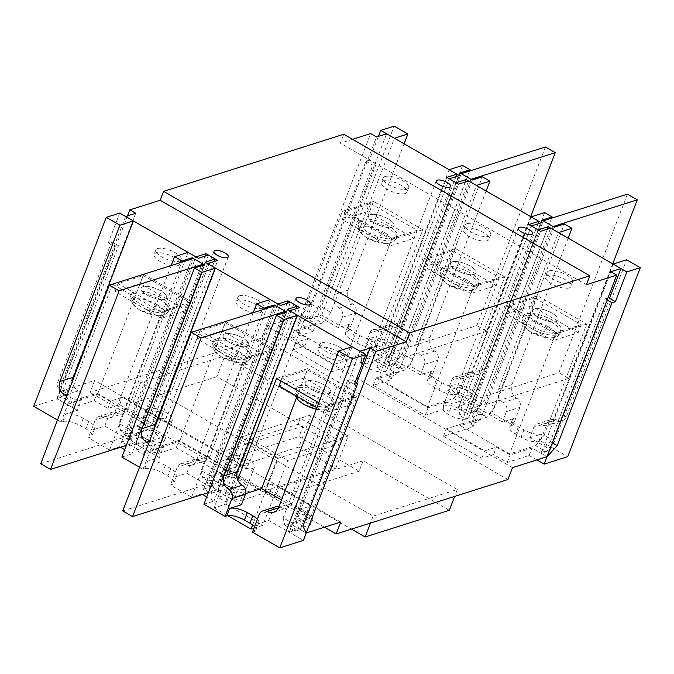 <?xml version="1.0" encoding="UTF-8"?>
<svg xmlns="http://www.w3.org/2000/svg" width="674" height="674" viewBox="0 0 674 674"><rect width="100%" height="100%" fill="white"/><g stroke="black" fill="none" stroke-linecap="round" stroke-linejoin="round"><path stroke-width="0.51" stroke-dasharray="3.37 2.53" d="M469.888 395.149A7.667 2.713 21 0 0 470.89 394.357A7.667 2.713 21 0 0 466.164 389.698A7.667 2.713 21 0 0 457.579 388.072A7.667 2.713 21 0 0 456.568 388.864A7.667 2.713 21 0 0 461.302 393.515A7.667 2.713 21 0 0 469.888 395.149M387.853 347.969A7.667 2.713 21 0 0 388.864 347.186A7.667 2.713 21 0 0 384.138 342.527A7.667 2.713 21 0 0 375.553 340.901A7.667 2.713 21 0 0 374.542 341.684A7.667 2.713 21 0 0 379.268 346.343A7.667 2.713 21 0 0 387.853 347.969M247.602 465.566A7.667 2.713 21 0 0 248.613 464.774A7.667 2.713 21 0 0 243.887 460.123A7.667 2.713 21 0 0 235.302 458.489A7.667 2.713 21 0 0 234.291 459.28A7.667 2.713 21 0 0 239.017 463.931A7.667 2.713 21 0 0 247.602 465.566M165.577 418.394A7.667 2.713 21 0 0 166.579 417.602A7.667 2.713 21 0 0 161.853 412.943A7.667 2.713 21 0 0 153.268 411.317A7.667 2.713 21 0 0 152.265 412.1A7.667 2.713 21 0 0 156.991 416.759A7.667 2.713 21 0 0 165.577 418.394M466.947 418.891A13.977 4.937 21 0 0 468.775 417.45A13.977 4.937 21 0 0 460.165 408.975A13.977 4.937 21 0 0 444.52 406.001A13.977 4.937 21 0 0 442.683 407.441A13.977 4.937 21 0 0 451.302 415.917A13.977 4.937 21 0 0 466.947 418.891M452.524 385.166A13.977 4.937 -159 0 1 468.16 388.131A13.977 4.937 -159 0 1 476.779 396.615A13.977 4.937 -159 0 1 474.943 398.056A13.977 4.937 -159 0 1 459.297 395.082A13.977 4.937 -159 0 1 450.687 386.598A13.977 4.937 -159 0 1 452.524 385.166M384.913 371.719A13.977 4.937 21 0 0 386.75 370.279A13.977 4.937 21 0 0 378.139 361.795A13.977 4.937 21 0 0 362.494 358.821A13.977 4.937 21 0 0 360.657 360.261A13.977 4.937 21 0 0 369.268 368.745A13.977 4.937 21 0 0 384.913 371.719M370.489 337.986A13.977 4.937 -159 0 1 386.135 340.96A13.977 4.937 -159 0 1 394.745 349.444A13.977 4.937 -159 0 1 392.917 350.884A13.977 4.937 -159 0 1 377.272 347.91A13.977 4.937 -159 0 1 368.653 339.426A13.977 4.937 -159 0 1 370.489 337.986M244.662 489.307A13.977 4.937 21 0 0 246.499 487.875A13.977 4.937 21 0 0 237.888 479.391A13.977 4.937 21 0 0 222.243 476.417A13.977 4.937 21 0 0 220.406 477.858A13.977 4.937 21 0 0 229.017 486.342A13.977 4.937 21 0 0 244.662 489.307M230.238 455.582A13.977 4.937 -159 0 1 245.884 458.556A13.977 4.937 -159 0 1 254.494 467.031A13.977 4.937 -159 0 1 252.657 468.472A13.977 4.937 -159 0 1 237.021 465.498A13.977 4.937 -159 0 1 228.402 457.023A13.977 4.937 -159 0 1 230.238 455.582M162.636 442.136A13.977 4.937 21 0 0 164.473 440.695A13.977 4.937 21 0 0 155.854 432.211A13.977 4.937 21 0 0 140.209 429.245A13.977 4.937 21 0 0 138.372 430.678A13.977 4.937 21 0 0 146.991 439.162A13.977 4.937 21 0 0 162.636 442.136M148.213 408.402A13.977 4.937 -159 0 1 163.858 411.376A13.977 4.937 -159 0 1 172.468 419.86A13.977 4.937 -159 0 1 170.632 421.301A13.977 4.937 -159 0 1 154.986 418.327A13.977 4.937 -159 0 1 146.376 409.843A13.977 4.937 -159 0 1 148.213 408.402M474.226 274.385A13.632 4.819 21 0 0 476.021 272.987A13.632 4.819 21 0 0 467.621 264.705A13.632 4.819 21 0 0 452.355 261.807A13.632 4.819 21 0 0 450.561 263.214A13.632 4.819 21 0 0 458.969 271.487A13.632 4.819 21 0 0 474.226 274.385A13.632 4.819 -159 0 1 458.969 271.487A13.632 4.819 -159 0 1 450.561 263.214A13.632 4.819 -159 0 1 452.355 261.807A13.632 4.819 -159 0 1 467.621 264.705A13.632 4.819 -159 0 1 476.021 272.987A13.632 4.819 -159 0 1 474.226 274.385M466.981 223.709A13.632 4.819 -159 0 1 482.247 226.607A13.632 4.819 -159 0 1 490.647 234.881A13.632 4.819 -159 0 1 488.852 236.288A13.632 4.819 -159 0 1 473.595 233.389A13.632 4.819 -159 0 1 465.186 225.108A13.632 4.819 -159 0 1 466.981 223.709M556.261 321.565A13.632 4.819 21 0 0 558.047 320.158A13.632 4.819 21 0 0 549.647 311.885A13.632 4.819 21 0 0 534.381 308.978A13.632 4.819 21 0 0 532.595 310.385A13.632 4.819 21 0 0 540.995 318.659A13.632 4.819 21 0 0 556.261 321.565A13.632 4.819 -159 0 1 540.995 318.659A13.632 4.819 -159 0 1 532.595 310.385A13.632 4.819 -159 0 1 534.381 308.978A13.632 4.819 -159 0 1 549.647 311.885A13.632 4.819 -159 0 1 558.047 320.158A13.632 4.819 -159 0 1 556.261 321.565M549.007 270.881A13.632 4.819 -159 0 1 564.273 273.779A13.632 4.819 -159 0 1 572.673 282.061A13.632 4.819 -159 0 1 570.886 283.459A13.632 4.819 -159 0 1 555.62 280.561A13.632 4.819 -159 0 1 547.221 272.288A13.632 4.819 -159 0 1 549.007 270.881M392.201 227.214A13.632 4.819 21 0 0 393.995 225.815A13.632 4.819 21 0 0 385.587 217.534A13.632 4.819 21 0 0 370.329 214.635A13.632 4.819 21 0 0 368.535 216.042A13.632 4.819 21 0 0 376.935 224.316A13.632 4.819 21 0 0 392.201 227.214A13.632 4.819 -159 0 1 376.935 224.316A13.632 4.819 -159 0 1 368.535 216.042A13.632 4.819 -159 0 1 370.329 214.635A13.632 4.819 -159 0 1 385.587 217.534A13.632 4.819 -159 0 1 393.995 225.815A13.632 4.819 -159 0 1 392.201 227.214M384.955 176.537A13.632 4.819 -159 0 1 400.213 179.436A13.632 4.819 -159 0 1 408.621 187.709A13.632 4.819 -159 0 1 406.826 189.116A13.632 4.819 -159 0 1 391.56 186.218A13.632 4.819 -159 0 1 383.161 177.936A13.632 4.819 -159 0 1 384.955 176.537M164.869 299.231A13.632 4.819 21 0 0 166.655 297.832A13.632 4.819 21 0 0 158.255 289.55A13.632 4.819 21 0 0 142.989 286.652A13.632 4.819 21 0 0 141.203 288.059A13.632 4.819 21 0 0 149.603 296.333A13.632 4.819 21 0 0 164.869 299.231A13.632 4.819 -159 0 1 149.603 296.333A13.632 4.819 -159 0 1 141.203 288.059A13.632 4.819 -159 0 1 142.989 286.652A13.632 4.819 -159 0 1 158.255 289.55A13.632 4.819 -159 0 1 166.655 297.832A13.632 4.819 -159 0 1 164.869 299.231M157.615 248.554A13.632 4.819 -159 0 1 172.881 251.453A13.632 4.819 -159 0 1 181.281 259.726A13.632 4.819 -159 0 1 179.495 261.133A13.632 4.819 -159 0 1 164.229 258.235A13.632 4.819 -159 0 1 155.829 249.953A13.632 4.819 -159 0 1 157.615 248.554M328.929 393.582A13.632 4.819 21 0 0 330.715 392.175A13.632 4.819 21 0 0 322.315 383.902A13.632 4.819 21 0 0 307.049 381.004A13.632 4.819 21 0 0 305.263 382.402A13.632 4.819 21 0 0 313.663 390.684A13.632 4.819 21 0 0 328.929 393.582A13.632 4.819 -159 0 1 313.663 390.684A13.632 4.819 -159 0 1 305.263 382.402A13.632 4.819 -159 0 1 307.049 381.004A13.632 4.819 -159 0 1 322.315 383.902A13.632 4.819 -159 0 1 330.715 392.175A13.632 4.819 -159 0 1 328.929 393.582M321.675 342.898A13.632 4.819 -159 0 1 336.941 345.796A13.632 4.819 -159 0 1 345.341 354.077A13.632 4.819 -159 0 1 343.555 355.476A13.632 4.819 -159 0 1 328.289 352.578A13.632 4.819 -159 0 1 319.889 344.304A13.632 4.819 -159 0 1 321.675 342.898M246.895 346.411A13.632 4.819 21 0 0 248.689 345.004A13.632 4.819 21 0 0 240.281 336.73A13.632 4.819 21 0 0 225.023 333.824A13.632 4.819 21 0 0 223.229 335.231A13.632 4.819 21 0 0 231.637 343.504A13.632 4.819 21 0 0 246.895 346.411A13.632 4.819 -159 0 1 231.637 343.504A13.632 4.819 -159 0 1 223.229 335.231A13.632 4.819 -159 0 1 225.023 333.824A13.632 4.819 -159 0 1 240.281 336.73A13.632 4.819 -159 0 1 248.689 345.004A13.632 4.819 -159 0 1 246.895 346.411M239.649 295.726A13.632 4.819 -159 0 1 254.907 298.624A13.632 4.819 -159 0 1 263.315 306.897A13.632 4.819 -159 0 1 261.52 308.304A13.632 4.819 -159 0 1 246.263 305.406A13.632 4.819 -159 0 1 237.855 297.133A13.632 4.819 -159 0 1 239.649 295.726M586.414 284.714L340.328 143.191L343.757 134.261M352.553 139.316L340.328 143.191M127.538 215.84L60.129 391.451L94.655 380.515L90.08 392.42L261.841 338.011L266.415 326.098L300.933 315.162L370.633 133.587M610.846 271.732L541.146 453.307L547.027 456.686L531.988 448.033L510.092 454.975L496.426 447.106L484.631 450.847L446.356 428.833L475.827 419.498L474.252 416.338L482.668 413.668L475.145 409.345L478.515 408.276L547.254 229.202M536.841 459.912L529.132 455.481L507.236 462.415L493.562 454.554L481.775 458.286L443.5 436.272L472.963 426.937L471.387 423.778L479.812 421.107L472.289 416.785L465.557 418.916L458.716 414.99L465.456 412.85L457.932 408.528L449.516 411.199L442.885 409.64L425.21 415.243L373.253 385.359L390.937 379.765L389.361 376.606L397.778 373.935L390.263 369.613L383.523 371.745L376.69 367.81L383.43 365.679L375.907 361.357L367.49 364.027L360.86 362.469L331.389 371.804L293.114 349.789L304.901 346.048L291.227 338.188L313.115 331.254L298.077 322.61L300.933 315.162L306.813 318.549L311.868 316.949L322.391 322.998L296.29 331.271L345.509 359.571L371.61 351.306L382.141 357.355L377.086 358.956L388.847 365.721L393.894 364.12L404.425 370.169L378.325 378.443L427.543 406.742L453.644 398.477L464.167 404.526L459.112 406.127L470.873 412.892L475.928 411.292L486.451 417.349L460.35 425.614L509.569 453.922L535.67 445.649L546.201 451.706L541.146 453.307M512.501 467.621L266.415 326.098M507.935 479.526L261.841 338.011M324.447 527.194L90.08 392.42M373.118 516.141L457.317 489.467L224.897 355.805L140.697 382.478L373.118 516.141L370.456 523.083M340.741 522.038L94.655 380.515M245.648 493.629L235.546 496.831L225.015 490.782L230.07 489.181L218.309 482.416L213.262 484.016L202.731 477.967L228.831 469.694L179.613 441.394L153.512 449.659L142.989 443.602L148.044 442.001L136.283 435.244L131.228 436.845L120.705 430.787L146.806 422.522L97.587 394.214L71.486 402.488L60.955 396.43L66.01 394.829L60.129 391.451L75.168 400.095L97.064 393.161L110.73 401.03L122.525 397.289L160.8 419.304L131.329 428.639L132.904 431.798L124.488 434.469L132.011 438.791L128.641 439.861L198.341 258.285M33.7 406.363L57.273 398.89L72.312 407.543L94.208 400.609L107.874 408.469L119.66 404.737L157.943 426.752L128.473 436.086L130.048 439.246L121.632 441.908L129.147 446.23L135.887 444.099L142.72 448.033L135.988 450.165L143.503 454.487L151.928 451.824L158.55 453.383L176.234 447.78L228.183 477.655L210.507 483.258L212.083 486.417L203.658 489.08L211.181 493.41L217.913 491.27L224.754 495.205L218.014 497.336L225.537 501.667L233.954 498.996L240.584 500.555L270.055 491.22L308.33 513.234L296.543 516.966L310.217 524.827L288.329 531.761L291.185 524.321L306.223 532.974L300.343 529.587L295.288 531.188L284.765 525.139L310.866 516.865L281.488 499.973M300.343 529.587L356.723 382.697M135.71 213.254L66.01 394.829M306.813 318.549L376.513 136.965M446.786 177.38L377.086 358.956M388.847 365.721L458.547 184.145M393.894 364.12L402.378 353.589L468.649 180.944M537.962 223.852L472.651 394.004L462.12 387.946L504.742 276.913L455.523 248.613L412.901 359.638L402.378 353.589M472.651 394.004L464.167 404.526M459.112 406.127L528.82 224.552M470.873 412.892L540.573 231.317M475.928 411.292L484.404 400.76L550.675 228.115M298.077 322.61L321.658 315.137L348.997 330.858L347.312 331.397A13.632 4.819 21 0 0 345.526 332.796A13.632 4.819 21 0 0 351.516 339.822L356.984 342.965A13.632 4.819 21 0 0 374.66 347.118L376.336 346.588L397.534 358.77L387.424 361.972L399.733 369.049L409.834 365.847L431.023 378.038L429.346 378.569A13.632 4.819 21 0 0 427.552 379.976A13.632 4.819 21 0 0 433.542 386.994L439.01 390.136A13.632 4.819 21 0 0 456.686 394.29L458.371 393.759L479.559 405.95L469.458 409.143L481.758 416.22L491.868 413.019L513.057 425.21L511.372 425.741A13.632 4.819 21 0 0 509.578 427.148A13.632 4.819 21 0 0 515.576 434.166L521.044 437.308A13.632 4.819 21 0 0 538.711 441.47L540.396 440.931L547.254 423.07L533.783 427.341L529.781 437.763L550.296 449.55L608.563 297.739L609.523 298.296L554.677 441.175L544.145 435.118L586.768 324.093L537.549 295.785L494.935 406.818L484.404 400.76M554.677 441.175L546.201 451.706M311.868 316.949L320.344 306.417L386.615 133.764M455.936 176.681L390.617 346.824L380.094 340.774L422.708 229.741L373.497 201.442L330.875 312.466L320.344 306.417M390.617 346.824L382.141 357.355M112.499 284.133L161.701 312.433L119.079 423.457L129.61 429.515L195.881 256.87M125.608 216.455L59.337 389.1L69.86 395.158L112.474 284.142L143.638 274.259L97.587 394.214M59.337 389.1L60.955 396.43M295.288 531.188L293.662 523.858L359.941 351.213M289.668 310.798L223.397 483.452L233.92 489.501L237.652 479.787M318.802 402.774L325.761 406.776L283.139 517.809L293.662 523.858M230.07 489.181L299.77 307.605M223.397 483.452L225.015 490.782M218.309 482.416L287.057 303.342M213.262 484.016L211.636 476.686L277.907 304.041M207.634 263.627L141.363 436.272L151.894 442.329L194.508 331.313L225.664 321.431L179.613 441.394M194.525 331.305L243.727 359.604L201.113 470.637L211.636 476.686M148.044 442.001L217.744 260.425M141.363 436.272L142.989 443.602M136.283 435.244L205.022 256.162M131.228 436.845L129.61 429.515M371.61 351.306L380.094 340.774M422.708 229.741L391.56 239.615L345.509 359.571M391.56 239.615L342.341 211.307L296.29 331.271M342.341 211.307L373.497 201.442M330.875 312.466L322.391 322.998M535.67 445.649L544.145 435.118M586.768 324.093L555.62 333.959L509.569 453.922M555.62 333.959L506.401 305.651L460.35 425.614M506.401 305.651L537.549 295.785M494.935 406.818L486.451 417.349M453.644 398.477L462.12 387.946M504.742 276.913L473.586 286.787L427.543 406.742M473.586 286.787L424.367 258.479L378.325 378.443M424.367 258.479L455.523 248.613M412.901 359.638L404.425 370.169M457.317 489.467L454.647 496.409M449.314 510.302L363.185 460.772L359.183 471.193L299.029 436.592L303.03 426.179L216.902 376.648L224.897 355.805M140.697 382.478L132.702 403.322L218.831 452.852L214.838 463.265L274.992 497.867L278.985 487.445L351.432 529.107M216.902 376.648L132.702 403.322M153.512 449.659L151.894 442.329M225.664 321.431L274.882 349.739L228.831 469.694M274.882 349.739L243.727 359.604M201.113 470.637L202.731 477.967M235.546 496.831L233.92 489.501M276.542 378.476L307.698 368.602L296.408 398.005M307.698 368.602L356.908 396.91L310.866 516.865M356.908 396.91L325.761 406.776M283.139 517.809L284.765 525.139M71.486 402.488L69.86 395.158M143.638 274.259L192.857 302.559L146.806 422.522M192.857 302.559L161.701 312.433M119.079 423.457L120.705 430.787M303.03 426.179L218.831 452.852M214.838 463.265L299.029 436.592M359.183 471.193L274.992 497.867M298.86 447.014L228.141 469.416L265.05 490.647L335.778 468.245L298.86 447.014L311.203 414.864L348.121 436.095L335.778 468.245M363.185 460.772L278.985 487.445M265.05 490.647L277.393 458.497L240.475 437.274L228.141 469.416M240.475 437.274L311.203 414.864M348.121 436.095L277.393 458.497M177.776 265.598A13.632 4.819 -159 0 1 162.518 262.7A13.632 4.819 -159 0 1 154.11 254.418A13.632 4.819 -159 0 1 155.905 253.02A13.632 4.819 -159 0 1 171.171 255.918A13.632 4.819 -159 0 1 179.57 264.191A13.632 4.819 -159 0 1 177.776 265.598M167.253 310.419A20.447 7.229 -159 0 1 144.354 306.063A20.447 7.229 -159 0 1 131.75 293.653A20.447 7.229 -159 0 1 134.438 291.547A20.447 7.229 -159 0 1 157.337 295.894A20.447 7.229 -159 0 1 169.941 308.313A20.447 7.229 -159 0 1 167.253 310.419M164.54 310.31L189.798 302.306L143.318 275.573L118.06 283.577L164.54 310.31L161.457 318.347L186.715 310.343L140.234 283.611L143.318 275.573M189.798 302.306L186.715 310.343M118.06 283.577L114.976 291.615L161.457 318.347M140.234 283.611L114.976 291.615M405.108 193.581A13.632 4.819 -159 0 1 389.85 190.675A13.632 4.819 -159 0 1 381.45 182.401A13.632 4.819 -159 0 1 383.236 181.003A13.632 4.819 -159 0 1 398.502 183.901A13.632 4.819 -159 0 1 406.902 192.174A13.632 4.819 -159 0 1 405.108 193.581M394.585 238.394A20.447 7.229 -159 0 1 371.694 234.047A20.447 7.229 -159 0 1 359.082 221.636A20.447 7.229 -159 0 1 361.769 219.53A20.447 7.229 -159 0 1 384.669 223.878A20.447 7.229 -159 0 1 397.272 236.288A20.447 7.229 -159 0 1 394.585 238.394M391.872 238.293L417.13 230.289L370.649 203.556L345.391 211.56L391.872 238.293L388.788 246.33L414.047 238.326L367.566 211.594L370.649 203.556M417.13 230.289L414.047 238.326M345.391 211.56L342.308 219.598L388.788 246.33M367.566 211.594L342.308 219.598M259.81 312.77A13.632 4.819 -159 0 1 244.544 309.872A13.632 4.819 -159 0 1 236.144 301.598A13.632 4.819 -159 0 1 237.93 300.191A13.632 4.819 -159 0 1 253.197 303.089A13.632 4.819 -159 0 1 261.596 311.363A13.632 4.819 -159 0 1 259.81 312.77M249.279 357.591A20.447 7.229 -159 0 1 226.388 353.235A20.447 7.229 -159 0 1 213.784 340.825A20.447 7.229 -159 0 1 216.472 338.719A20.447 7.229 -159 0 1 239.363 343.066A20.447 7.229 -159 0 1 251.966 355.484A20.447 7.229 -159 0 1 249.279 357.591M246.574 357.481L271.833 349.486L225.352 322.753L200.085 330.749L246.574 357.481L243.491 365.519L268.749 357.515L222.26 330.791L225.352 322.753M271.833 349.486L268.749 357.515M200.085 330.749L197.002 338.786L243.491 365.519M222.26 330.791L197.002 338.786M487.142 240.753A13.632 4.819 -159 0 1 471.876 237.855A13.632 4.819 -159 0 1 463.476 229.573A13.632 4.819 -159 0 1 465.271 228.174A13.632 4.819 -159 0 1 480.528 231.072A13.632 4.819 -159 0 1 488.936 239.346A13.632 4.819 -159 0 1 487.142 240.753M476.611 285.574A20.447 7.229 -159 0 1 453.72 281.218A20.447 7.229 -159 0 1 441.116 268.808A20.447 7.229 -159 0 1 443.804 266.702A20.447 7.229 -159 0 1 466.694 271.049A20.447 7.229 -159 0 1 479.298 283.468A20.447 7.229 -159 0 1 476.611 285.574M473.906 285.464L499.164 277.461L452.684 250.728L427.417 258.732L473.906 285.464L470.823 293.502L496.081 285.498L449.592 258.765L452.684 250.728M499.164 277.461L496.081 285.498M427.417 258.732L424.334 266.769L470.823 293.502M449.592 258.765L424.334 266.769M341.836 359.941A13.632 4.819 -159 0 1 326.578 357.043A13.632 4.819 -159 0 1 318.17 348.77A13.632 4.819 -159 0 1 319.965 347.363A13.632 4.819 -159 0 1 335.222 350.261A13.632 4.819 -159 0 1 343.63 358.543A13.632 4.819 -159 0 1 341.836 359.941M331.313 404.762A20.447 7.229 -159 0 1 308.414 400.415A20.447 7.229 -159 0 1 295.81 387.997A20.447 7.229 -159 0 1 298.498 385.89A20.447 7.229 -159 0 1 321.388 390.246A20.447 7.229 -159 0 1 334.001 402.656A20.447 7.229 -159 0 1 331.313 404.762M328.6 404.661L353.858 396.657L307.378 369.925L282.12 377.929L328.6 404.661L325.517 412.69L350.775 404.695L304.294 377.962L307.378 369.925M353.858 396.657L350.775 404.695M316.898 407.736L325.517 412.69M282.12 377.929L280.94 381.004M304.294 377.962L279.036 385.966M569.168 287.924A13.632 4.819 -159 0 1 553.91 285.026A13.632 4.819 -159 0 1 545.502 276.753A13.632 4.819 -159 0 1 547.296 275.346A13.632 4.819 -159 0 1 562.563 278.244A13.632 4.819 -159 0 1 570.962 286.526A13.632 4.819 -159 0 1 569.168 287.924M558.645 332.745A20.447 7.229 -159 0 1 535.746 328.398A20.447 7.229 -159 0 1 523.142 315.98A20.447 7.229 -159 0 1 525.83 313.873A20.447 7.229 -159 0 1 548.72 318.221A20.447 7.229 -159 0 1 561.332 330.639A20.447 7.229 -159 0 1 558.645 332.745M555.932 332.636L581.19 324.641L534.709 297.908L509.451 305.903L555.932 332.636L552.849 340.673L578.107 332.678L531.626 305.945L534.709 297.908M581.19 324.641L578.107 332.678M509.451 305.903L506.368 313.941L552.849 340.673M531.626 305.945L506.368 313.941M120.494 447.266L119.677 446.795L109.576 449.996L88.387 437.814L90.072 437.274A13.632 4.819 21 0 0 91.858 435.876A13.632 4.819 21 0 0 85.868 428.849L80.4 425.707A13.632 4.819 21 0 0 62.724 421.553L61.039 422.084L57.492 420.045M288.329 531.761L303.367 540.413M252.447 532.157L254.132 531.626A13.632 4.819 21 0 0 255.918 530.219A13.632 4.819 21 0 0 254.545 526.689M203.91 504.245L214.012 501.043L206.741 496.864M202.52 494.438L201.711 493.966L191.61 497.168L170.412 484.985L172.097 484.446A13.632 4.819 21 0 0 173.892 483.047A13.632 4.819 21 0 0 167.902 476.029L162.426 472.878A13.632 4.819 21 0 0 144.758 468.725L143.073 469.256L139.526 467.217M121.884 457.073L131.986 453.872L124.715 449.693M61.039 422.084L67.897 404.223A6.816 5.83 -107.6 0 0 66.49 396.607M67.897 404.223L81.369 399.96L77.375 410.373L65.58 414.106A13.632 4.819 -159 0 1 83.256 418.268L88.724 421.41A13.632 4.819 -159 0 1 94.714 428.428A13.632 4.819 -159 0 1 92.928 429.835L90.072 437.274M171.204 265.539L114.631 412.926A10.228 8.745 72.4 0 1 109.508 417.956A10.228 8.745 72.4 0 1 102.996 417.139A6.816 5.83 -107.6 0 0 98.648 416.599A6.816 5.83 -107.6 0 0 95.245 419.953L88.387 437.814M109.576 449.996L181.651 262.228M191.761 259.027L119.677 446.795M204.542 264.857L131.986 453.872M143.073 469.256L149.931 451.395A6.816 5.83 -107.6 0 0 148.516 443.778M149.931 451.395L163.403 447.132L159.401 457.545L147.614 461.286A13.632 4.819 -159 0 1 165.29 465.439L170.758 468.582A13.632 4.819 -159 0 1 176.748 475.608A13.632 4.819 -159 0 1 174.954 477.007L172.097 484.446M253.239 312.711L196.656 460.098A10.228 8.745 72.4 0 1 191.542 465.136A10.228 8.745 72.4 0 1 185.021 464.319A6.816 5.83 -107.6 0 0 180.683 463.771A6.816 5.83 -107.6 0 0 177.27 467.124L170.412 484.985M191.61 497.168L263.686 309.4M273.787 306.198L201.711 493.966M286.576 312.028L214.012 501.043M257.401 519.241A13.632 4.819 -159 0 1 258.774 522.78A13.632 4.819 -159 0 1 256.988 524.178L254.132 531.626M310.217 524.827L313.073 517.388L291.185 524.321M296.543 516.966L299.399 509.527L313.073 517.388M308.33 513.234L311.186 505.795L299.399 509.527M270.055 491.22L272.911 483.78L311.186 505.795M240.584 500.555L243.44 493.115L272.911 483.78M233.954 498.996L236.81 491.557L243.44 493.115M225.537 501.667L228.393 494.219L236.81 491.557M218.014 497.336L220.87 489.897L228.393 494.219M287.208 309.383L217.508 490.967L220.87 489.897M224.754 495.205L296.349 308.684M290.477 302.255L217.913 491.27M211.181 493.41L214.037 485.962L210.667 487.032L280.367 305.457M203.658 489.08L206.514 481.64L214.037 485.962M212.083 486.417L214.939 478.978L206.514 481.64M210.507 483.258L213.363 475.819L214.939 478.978M228.183 477.655L231.047 470.216L213.363 475.819M176.234 447.78L179.09 440.341L231.047 470.216M158.55 453.383L161.406 445.935L179.09 440.341M151.928 451.824L154.784 444.377L161.406 445.935M143.503 454.487L146.359 447.047L154.784 444.377M135.988 450.165L138.844 442.725L146.359 447.047M205.174 262.211L135.474 443.787L138.844 442.725M142.72 448.033L214.324 261.512M208.443 255.084L135.887 444.099M129.147 446.23L132.011 438.791M121.632 441.908L124.488 434.469M130.048 439.246L132.904 431.798M128.473 436.086L131.329 428.639M157.943 426.752L160.8 419.304M119.66 404.737L122.525 397.289M107.874 408.469L110.73 401.03M94.208 400.609L97.064 393.161M72.312 407.543L75.168 400.095M57.273 398.89L60.129 391.451L56.827 384.652L63.659 388.586L66.97 395.385L56.86 398.578L115.136 246.768L118.506 245.707L63.659 388.586M119.728 213.077L108.303 242.842L111.673 241.772L56.827 384.652M72.75 380.305A10.228 8.745 -107.6 0 0 78.184 390.861L67.383 394.282M81.369 399.96A6.816 5.83 -107.6 0 0 78.184 390.861M77.375 410.373L56.86 398.578M128.641 439.861L104.714 426.103L92.928 429.835M104.714 426.103L108.716 415.681L95.245 419.953M102.996 417.139L116.467 412.876A6.816 5.83 -107.6 0 0 112.12 412.328A6.816 5.83 -107.6 0 0 108.716 415.681M116.467 412.876A10.228 8.745 -107.6 0 0 122.98 413.693A10.228 8.745 -107.6 0 0 128.102 408.663L188.088 252.388M154.776 427.484A10.228 8.745 -107.6 0 0 160.218 438.033L149.409 441.453M163.403 447.132A6.816 5.83 -107.6 0 0 160.218 438.033M210.667 487.032L186.74 473.274L174.954 477.007M159.401 457.545L135.474 443.787M186.74 473.274L190.742 462.853L177.27 467.124M185.021 464.319L198.493 460.047A6.816 5.83 -107.6 0 0 194.154 459.5A6.816 5.83 -107.6 0 0 190.742 462.853M198.493 460.047A10.228 8.745 -107.6 0 0 205.014 460.864A10.228 8.745 -107.6 0 0 210.128 455.835L270.114 299.559M241.427 504.725L217.508 490.967M302.912 526.175L296.08 522.24L299.382 529.039L289.281 532.241L268.774 520.446L256.988 524.178M268.774 520.446L272.776 510.033L259.305 514.296M278.429 507.884L280.527 507.219A6.816 5.83 -107.6 0 0 278.952 506.587M276.18 506.671A6.816 5.83 -107.6 0 0 272.776 510.033M280.527 507.219A10.228 8.745 -107.6 0 0 287.04 508.036A10.228 8.745 -107.6 0 0 292.154 503.006L352.148 346.731M355.333 381.897L350.927 379.361L347.557 380.431L354.389 384.365M296.08 522.24L350.927 379.361M347.557 380.431L289.281 532.241M111.673 241.772L118.506 245.707M108.303 242.842L115.136 246.768M126.358 445.404L134.758 442.742L202.832 265.396M134.758 442.742L124.909 437.081L193.472 258.487M40.71 463.754L124.909 437.081M208.392 492.576L216.784 489.922L284.866 312.567M216.784 489.922L206.943 484.261L275.498 305.659M122.744 510.934L206.943 484.261M540.396 440.931L567.744 456.66M547.254 423.07A6.816 5.83 72.4 0 1 550.666 419.717A6.816 5.83 72.4 0 1 555.005 420.264A10.228 8.745 -107.6 0 0 561.526 421.082A10.228 8.745 -107.6 0 0 566.64 416.052L626.626 259.776M529.781 437.763L541.576 434.022A13.632 4.819 -159 0 1 523.9 429.869L518.432 426.726A13.632 4.819 -159 0 1 512.434 419.708A13.632 4.819 -159 0 1 514.228 418.301L511.372 425.741M568.165 238.175L511.954 384.601A10.228 8.745 -107.6 0 0 516.731 398.25A6.816 5.83 72.4 0 1 519.915 407.349L513.057 425.21M491.868 413.019L564.424 224.004M554.323 227.205L481.758 416.22M542.014 220.128L469.458 409.143M551.635 218.174L479.559 405.95M458.371 393.759L465.229 375.898A6.816 5.83 72.4 0 1 468.632 372.545A6.816 5.83 72.4 0 1 472.979 373.093A10.228 8.745 -107.6 0 0 479.492 373.91A10.228 8.745 -107.6 0 0 484.614 368.88L544.6 212.605M465.229 375.898L451.757 380.17L447.755 390.583L459.542 386.851A13.632 4.819 -159 0 1 441.866 382.697L436.398 379.555A13.632 4.819 -159 0 1 430.408 372.528A13.632 4.819 -159 0 1 432.202 371.13L429.346 378.569M486.131 190.995L429.928 337.43A10.228 8.745 -107.6 0 0 434.696 351.078A6.816 5.83 72.4 0 1 437.881 360.177L431.023 378.038M409.834 365.847L482.39 176.832M472.289 180.034L399.733 369.049M459.988 172.957L387.424 361.972M469.609 171.002L397.534 358.77M376.336 346.588L383.194 328.727A6.816 5.83 72.4 0 1 386.606 325.373A6.816 5.83 72.4 0 1 390.954 325.921A10.228 8.745 -107.6 0 0 397.466 326.738A10.228 8.745 -107.6 0 0 402.58 321.709L462.566 165.433M383.194 328.727L369.723 332.998L365.729 343.411L377.516 339.679A13.632 4.819 -159 0 1 359.84 335.526L354.372 332.375A13.632 4.819 -159 0 1 348.382 325.357A13.632 4.819 -159 0 1 350.168 323.95L347.312 331.397M404.105 143.823L347.894 290.258A10.228 8.745 -107.6 0 0 352.671 303.907A6.816 5.83 72.4 0 1 355.855 313.006L348.997 330.858M321.658 315.137L394.214 126.122M313.115 331.254L315.971 323.815L300.933 315.162L311.102 304.1L365.948 161.221L369.31 160.151L378.451 136.359M291.227 338.188L294.083 330.749L315.971 323.815M304.901 346.048L307.757 338.609L294.083 330.749M293.114 349.789L295.97 342.341L307.757 338.609M331.389 371.804L334.245 364.356L295.97 342.341M360.86 362.469L363.716 355.021L334.245 364.356M367.49 364.027L370.346 356.58L363.716 355.021M375.907 361.357L378.763 353.917L370.346 356.58M383.43 365.679L386.286 358.239L378.763 353.917M459.348 175.594L389.648 357.169L386.286 358.239M376.69 367.81L449.246 178.795M456.087 182.73L383.523 371.745M390.263 369.613L393.119 362.165L396.489 361.104L465.229 182.022M397.778 373.935L400.634 366.496L393.119 362.165M389.361 376.606L392.217 369.158L400.634 366.496M390.937 379.765L393.793 372.318L392.217 369.158M373.253 385.359L376.109 377.92L393.793 372.318M425.21 415.243L428.066 407.795L376.109 377.92M442.885 409.64L445.75 402.193L428.066 407.795M449.516 411.199L452.372 403.751L445.75 402.193M457.932 408.528L460.797 401.089L452.372 403.751M465.456 412.85L468.312 405.411L460.797 401.089M541.382 222.765L471.682 404.341L468.312 405.411M458.716 414.99L531.281 225.967M538.113 229.901L465.557 418.916M472.289 416.785L475.145 409.345M479.812 421.107L482.668 413.668M471.387 423.778L474.252 416.338M472.963 426.937L475.827 419.498M443.5 436.272L446.356 428.833M481.775 458.286L484.631 450.847M493.562 454.554L496.426 447.106M507.236 462.415L510.092 454.975M529.132 455.481L531.988 448.033M613.155 264.048L553.169 420.323A10.228 8.745 72.4 0 1 548.055 425.353A10.228 8.745 72.4 0 1 541.534 424.536L555.005 420.264M533.783 427.341A6.816 5.83 72.4 0 1 537.195 423.988A6.816 5.83 72.4 0 1 541.534 424.536M478.515 408.276L502.442 422.034L514.228 418.301M550.296 449.55L540.186 452.751L550.355 441.689L552.343 442.835M502.442 422.034L506.444 411.62L519.915 407.349M516.731 398.25L503.259 402.521A6.816 5.83 72.4 0 1 506.444 411.62M503.259 402.521A10.228 8.745 72.4 0 1 498.482 388.873L558.468 232.597M531.129 216.868L471.143 373.143A10.228 8.745 72.4 0 1 466.02 378.181A10.228 8.745 72.4 0 1 459.508 377.356L472.979 373.093M451.757 380.17A6.816 5.83 72.4 0 1 455.161 376.817A6.816 5.83 72.4 0 1 459.508 377.356M396.489 361.104L420.416 374.862L432.202 371.13M447.755 390.583L471.682 404.341M420.416 374.862L424.409 364.44L437.881 360.177M434.696 351.078L421.225 355.341A6.816 5.83 72.4 0 1 424.409 364.44M421.225 355.341A10.228 8.745 72.4 0 1 416.456 341.701L476.442 185.426M449.095 169.696L389.109 325.972A10.228 8.745 72.4 0 1 383.995 331.001A10.228 8.745 72.4 0 1 377.482 330.184L390.954 325.921M369.723 332.998A6.816 5.83 72.4 0 1 373.135 329.637A6.816 5.83 72.4 0 1 377.482 330.184M365.729 343.411L389.648 357.169M311.102 304.1L317.934 308.035L307.774 319.097L317.875 315.895L338.382 327.69L350.168 323.95M338.382 327.69L342.384 317.269L355.855 313.006M352.671 303.907L339.199 308.17A6.816 5.83 72.4 0 1 342.384 317.269M339.199 308.17A10.228 8.745 72.4 0 1 334.422 294.521L394.408 138.246M365.948 161.221L372.781 165.155L376.151 164.085L369.31 160.151M317.934 308.035L372.781 165.155M376.151 164.085L317.875 315.895M607.19 299.955L605.201 298.809L550.355 441.689M608.563 297.739L605.201 298.809M627.443 194.163L558.881 372.764L474.69 399.438L543.244 220.836M612.725 263.795L568.73 378.426L558.881 372.764M474.69 399.438L484.53 405.099L553.093 226.498M568.73 378.426L484.53 405.099M545.409 146.991L476.855 325.593L392.656 352.266L461.218 173.665M530.699 216.624L486.695 331.254L476.855 325.593M392.656 352.266L402.504 357.928L471.059 179.326M486.695 331.254L402.504 357.928M278.236 458.236L241.317 437.005L300.259 418.335L337.168 439.558L278.236 458.236L252.615 524.97M300.259 418.335L297.975 424.283L250.821 439.221L225.916 504.118L214.13 507.851L241.317 437.005M214.13 507.851L227.736 515.677M253.988 528.146L262.826 525.341L287.739 460.452L334.885 445.514L337.168 439.558M334.885 445.514L297.975 424.283M225.916 504.118L262.826 525.341M250.821 439.221L287.739 460.452M139.838 309.964A17.423 6.159 21 0 0 157.303 315.659L157.303 315.659A17.423 6.159 21 0 0 162.417 315.272A17.423 6.159 21 0 0 157.05 304.513A39.202 14.853 -60.1 0 1 147.075 310.807A39.202 14.853 119.9 0 1 140.672 310.554L136.224 307.571A17.423 6.159 21 0 0 139.838 309.964A39.202 14.853 119.9 0 0 140.672 310.554L157.303 315.659L163.757 315.087C165.071 315.264 166.882 313.663 169.174 310.301A20.447 7.229 21 0 0 156.57 297.883A20.447 7.229 21 0 0 133.679 293.535A20.447 7.229 21 0 0 130.992 295.642A20.447 7.229 21 0 0 143.596 308.052A20.447 7.229 21 0 0 166.486 312.407A20.447 7.229 21 0 0 169.174 310.301L169.941 308.313M157.05 304.513A17.423 6.159 21 0 0 134.471 299.197A17.423 6.159 21 0 0 136.224 307.571L131.135 301.455C130.529 297.183 130.486 295.246 130.992 295.642L131.75 293.653M367.17 237.947A17.423 6.159 21 0 0 384.635 243.643L384.635 243.643A17.423 6.159 21 0 0 389.749 243.255A17.423 6.159 21 0 0 384.382 232.488A39.202 14.853 -60.1 0 1 374.407 238.781A39.202 14.853 119.9 0 1 368.004 238.537L363.556 235.555A17.423 6.159 21 0 0 367.17 237.947A39.202 14.853 119.9 0 0 368.004 238.537L384.635 243.643L391.089 243.07C392.403 243.238 394.214 241.646 396.506 238.284A20.447 7.229 21 0 0 383.902 225.866A20.447 7.229 21 0 0 361.011 221.519A20.447 7.229 21 0 0 358.324 223.625A20.447 7.229 21 0 0 370.927 236.035A20.447 7.229 21 0 0 393.818 240.391A20.447 7.229 21 0 0 396.506 238.284L397.272 236.288M384.382 232.488A17.423 6.159 21 0 0 361.803 227.18A17.423 6.159 21 0 0 363.556 235.555L358.467 229.438C357.86 225.167 357.818 223.22 358.324 223.625L359.082 221.636M221.864 357.136A17.423 6.159 21 0 0 239.329 362.831L239.329 362.831A17.423 6.159 21 0 0 244.451 362.444A17.423 6.159 21 0 0 239.076 351.685A39.202 14.853 -60.1 0 1 229.101 357.978A39.202 14.853 119.9 0 1 222.706 357.726L218.25 354.743A17.423 6.159 21 0 0 221.864 357.136A39.202 14.853 119.9 0 0 222.706 357.726L239.329 362.831L245.791 362.258C247.105 362.435 248.908 360.834 251.2 357.473A20.447 7.229 21 0 0 238.596 345.063A20.447 7.229 21 0 0 215.705 340.707A20.447 7.229 21 0 0 213.018 342.813A20.447 7.229 21 0 0 225.622 355.232A20.447 7.229 21 0 0 248.521 359.579A20.447 7.229 21 0 0 251.2 357.473L251.966 355.484M239.076 351.685A17.423 6.159 21 0 0 216.497 346.377A17.423 6.159 21 0 0 218.25 354.743L213.161 348.627C212.563 344.355 212.512 342.417 213.018 342.813L213.784 340.825M449.196 285.119A17.423 6.159 21 0 0 466.661 290.814L466.661 290.814A17.423 6.159 21 0 0 471.783 290.427A17.423 6.159 21 0 0 466.416 279.668A39.202 14.853 -60.1 0 1 456.433 285.961A39.202 14.853 119.9 0 1 450.038 285.709L445.581 282.726A17.423 6.159 21 0 0 449.196 285.119A39.202 14.853 119.9 0 0 450.038 285.709L466.661 290.814L473.123 290.241C474.437 290.418 476.24 288.817 478.54 285.456A20.447 7.229 21 0 0 465.928 273.037A20.447 7.229 21 0 0 443.037 268.69A20.447 7.229 21 0 0 440.349 270.796A20.447 7.229 21 0 0 452.953 283.215A20.447 7.229 21 0 0 475.852 287.562A20.447 7.229 21 0 0 478.54 285.456L479.298 283.468M466.416 279.668A17.423 6.159 21 0 0 443.829 274.352A17.423 6.159 21 0 0 445.581 282.726L440.493 276.61C439.895 272.338 439.844 270.4 440.349 270.796L441.116 268.808M316.333 409.202A17.423 6.159 21 0 0 321.363 410.011L321.363 410.011A17.423 6.159 21 0 0 326.477 409.623A17.423 6.159 21 0 0 321.11 398.856A39.202 14.853 -60.1 0 1 311.135 405.15A39.202 14.853 119.9 0 1 304.732 404.897M307.462 402.311A20.447 7.229 21 0 0 330.546 406.751A20.447 7.229 21 0 0 333.234 404.644A20.447 7.229 21 0 0 320.63 392.234A20.447 7.229 21 0 0 297.731 387.879A20.447 7.229 21 0 0 295.052 389.985A20.447 7.229 21 0 0 301.008 398.595M321.11 398.856A17.423 6.159 21 0 0 298.531 393.549A17.423 6.159 21 0 0 300.284 401.915M531.23 332.29A17.423 6.159 21 0 0 548.695 337.986L548.695 337.986A17.423 6.159 21 0 0 553.809 337.607A17.423 6.159 21 0 0 548.442 326.839A39.202 14.853 -60.1 0 1 538.467 333.133A39.202 14.853 119.9 0 1 532.064 332.88L527.616 329.898A17.423 6.159 21 0 0 531.23 332.29A39.202 14.853 119.9 0 0 532.064 332.88L548.695 337.986L555.149 337.413C556.463 337.59 558.266 335.989 560.566 332.627A20.447 7.229 21 0 0 547.962 320.217A20.447 7.229 21 0 0 525.063 315.862A20.447 7.229 21 0 0 522.384 317.968A20.447 7.229 21 0 0 534.988 330.386A20.447 7.229 21 0 0 557.878 334.734A20.447 7.229 21 0 0 560.566 332.627L561.332 330.639M548.442 326.839A17.423 6.159 21 0 0 525.863 321.532A17.423 6.159 21 0 0 527.616 329.898L522.527 323.781C521.92 319.51 521.878 317.572 522.384 317.968L523.142 315.98M83.256 418.268L80.4 425.707M62.724 421.553L65.58 414.106M88.724 421.41L85.868 428.849M165.29 465.439L162.426 472.878M144.758 468.725L147.614 461.286M170.758 468.582L167.902 476.029M128.102 408.663L114.631 412.926M210.128 455.835L196.656 460.098M292.154 503.006L278.682 507.278M523.9 429.869L521.044 437.308M538.711 441.47L541.576 434.022M518.432 426.726L515.576 434.166M441.866 382.697L439.01 390.136M456.686 394.29L459.542 386.851M436.398 379.555L433.542 386.994M359.84 335.526L356.984 342.965M374.66 347.118L377.516 339.679M354.372 332.375L351.516 339.822M553.169 420.323L566.64 416.052M498.482 388.873L511.954 384.601M471.143 373.143L484.614 368.88M416.456 341.701L429.928 337.43M389.109 325.972L402.58 321.709M334.422 294.521L347.894 290.258M532.595 233.617L470.89 394.357M450.561 186.445L388.864 347.186M310.31 304.033L248.613 464.774M228.284 256.861L166.579 417.602M476.779 396.615L468.775 417.45M394.745 349.444L386.75 370.279M254.494 467.031L246.499 487.875M172.468 419.86L164.473 440.695M490.647 234.881L488.936 239.346M572.673 282.061L570.962 286.526M408.621 187.709L406.902 192.174M181.281 259.726L179.57 264.191M345.341 354.077L343.63 358.543M263.315 306.897L261.596 311.363M518.272 228.124L456.568 388.864M436.246 180.944L374.542 341.684M295.996 298.54L234.291 459.28M213.961 251.368L152.265 412.1M450.687 386.598L442.683 407.441M368.653 339.426L360.657 360.261M228.402 457.023L220.406 477.858M146.376 409.843L138.372 430.678M465.186 225.108L463.476 229.573M547.221 272.288L545.502 276.753M383.161 177.936L381.45 182.401M155.829 249.953L154.11 254.418M319.889 344.304L318.17 348.77M237.855 297.133L236.144 301.598M316.3 409.295L321.363 410.011L327.817 409.438C329.131 409.607 330.934 408.014 333.234 404.644L334.001 402.656M295.81 387.997L294.833 390.625L294.942 395.116M94.714 428.428L91.858 435.876M176.748 475.608L173.892 483.047M258.774 522.78L255.918 530.219M98.648 416.599L112.12 412.328M109.508 417.956L122.98 413.693M180.683 463.771L194.154 459.5M191.542 465.136L205.014 460.864M273.568 512.307L287.04 508.036M512.434 419.708L509.578 427.148M430.408 372.528L427.552 379.976M348.382 325.357L345.526 332.796M561.526 421.082L548.055 425.353M550.666 419.717L537.195 423.988M479.492 373.91L466.02 378.181M468.632 372.545L455.161 376.817M397.466 326.738L383.995 331.001M386.606 325.373L373.135 329.637"/><path stroke-width="1.01" d="M519.283 227.332A7.667 2.713 -159 0 1 527.868 228.958A7.667 2.713 -159 0 1 532.595 233.617A7.667 2.713 -159 0 1 531.584 234.409A7.667 2.713 -159 0 1 522.999 232.774A7.667 2.713 -159 0 1 518.272 228.124A7.667 2.713 -159 0 1 519.283 227.332M437.249 180.16A7.667 2.713 -159 0 1 445.834 181.786A7.667 2.713 -159 0 1 450.561 186.445A7.667 2.713 -159 0 1 449.558 187.237A7.667 2.713 -159 0 1 440.973 185.603A7.667 2.713 -159 0 1 436.246 180.944A7.667 2.713 -159 0 1 437.249 180.16M296.998 297.748A7.667 2.713 -159 0 1 305.583 299.382A7.667 2.713 -159 0 1 310.31 304.033A7.667 2.713 -159 0 1 309.307 304.825A7.667 2.713 -159 0 1 300.722 303.19A7.667 2.713 -159 0 1 295.996 298.54A7.667 2.713 -159 0 1 296.998 297.748M214.972 250.576A7.667 2.713 -159 0 1 223.557 252.202A7.667 2.713 -159 0 1 228.284 256.861A7.667 2.713 -159 0 1 227.273 257.653A7.667 2.713 -159 0 1 218.688 256.019A7.667 2.713 -159 0 1 213.961 251.368A7.667 2.713 -159 0 1 214.972 250.576M409.657 332.863L589.843 275.784L343.757 134.261L163.571 191.34L409.657 332.863L406.228 341.794L375.923 351.39L306.223 532.974L340.741 522.038L336.174 533.943L507.935 479.526L512.501 467.621L547.027 456.686L616.727 275.11L586.414 284.714L589.843 275.784M163.571 191.34L160.142 200.271L406.228 341.794M160.142 200.271L129.829 209.875L127.538 215.84M616.727 275.11L610.846 271.732L620.948 268.53L550.675 228.115L540.573 231.317L528.82 224.552L538.922 221.35L468.649 180.944L458.547 184.145L446.786 177.38L456.888 174.178L386.615 133.764L376.513 136.965L370.633 133.587L352.553 139.316M129.829 209.875L135.71 213.254L125.608 216.455L195.881 256.87L205.983 253.668L217.744 260.425L207.634 263.627L277.907 304.041L288.009 300.84L299.77 307.605L289.668 310.798L359.941 351.213L370.043 348.011L375.923 351.39M336.174 533.943L324.447 527.194M281.488 499.973L261.647 488.566L245.648 493.629M356.723 382.697L370.043 348.011M538.922 221.35L537.962 223.852M620.948 268.53L609.523 298.296L615.404 301.674L612.034 302.744L557.187 445.624L547.027 456.686L544.171 464.125L536.841 459.912M456.888 174.178L455.936 176.681M237.652 479.787L276.542 378.476L318.802 402.774M287.057 303.342L288.009 300.84M205.022 256.162L205.983 253.668M454.647 496.409L449.314 510.302L365.123 536.976L370.456 523.083M351.432 529.107L365.123 536.976M296.408 398.005L261.647 488.566M280.94 381.004L279.036 385.966L316.898 407.736M57.492 420.045L33.7 406.363L106.256 217.34L119.728 213.077L133.401 220.937L119.93 225.2L106.256 217.34M279.786 547.878L352.342 358.863L338.677 351.002L352.148 346.731L365.813 354.591L354.389 384.365L357.759 383.295L302.912 526.175L306.223 532.974L303.367 540.413L279.786 547.878L252.447 532.157L259.305 514.296A6.816 5.83 -107.6 0 1 262.708 510.943L276.18 506.671A6.816 5.83 -107.6 0 1 278.952 506.587M254.545 526.689A13.632 4.819 21 0 0 249.928 523.201L244.46 520.058A13.632 4.819 21 0 0 226.784 515.896L225.099 516.436L203.91 504.245L276.466 315.23L286.576 312.028L274.267 304.951L273.787 306.198M206.741 496.864L202.52 494.438M139.526 467.217L121.884 457.073L194.441 268.05L204.542 264.857L192.242 257.78L191.761 259.027M124.715 449.693L120.494 447.266M66.49 396.607A6.816 5.83 -107.6 0 0 64.712 395.124A10.228 8.745 72.4 0 1 59.944 381.476L119.93 225.2M181.651 262.228L182.132 260.981L174.617 256.651L171.204 265.539M182.132 260.981L192.242 257.78M148.516 443.778A6.816 5.83 -107.6 0 0 146.747 442.304A10.228 8.745 72.4 0 1 141.97 428.656L201.956 272.38L194.441 268.05M263.686 309.4L264.166 308.153L256.642 303.831L253.239 312.711M264.166 308.153L274.267 304.951M225.099 516.436L231.957 498.575A6.816 5.83 -107.6 0 0 228.772 489.476A10.228 8.745 72.4 0 1 223.995 475.827L283.99 319.552L276.466 315.23M231.957 498.575L245.429 494.303L241.427 504.725L229.64 508.457A13.632 4.819 -159 0 1 247.316 512.611L252.784 515.762A13.632 4.819 -159 0 1 257.401 519.241M338.677 351.002L278.682 507.278A10.228 8.745 72.4 0 1 273.568 512.307A10.228 8.745 72.4 0 1 267.056 511.49A6.816 5.83 -107.6 0 0 262.708 510.943M365.813 354.591L352.342 358.863M296.349 308.684L297.31 306.19L287.208 309.383L297.461 315.28L283.99 319.552M297.31 306.19L290.477 302.255L280.367 305.457L270.114 299.559L256.642 303.831M214.324 261.512L215.284 259.01L205.174 262.211L215.427 268.109L201.956 272.38M215.284 259.01L208.443 255.084L198.341 258.285L188.088 252.388L174.617 256.651M133.401 220.937L73.415 377.213A10.228 8.745 -107.6 0 0 72.75 380.305M215.427 268.109L155.441 424.384A10.228 8.745 -107.6 0 0 154.776 427.484M297.461 315.28L237.467 471.556A10.228 8.745 -107.6 0 0 242.244 485.204L228.772 489.476M245.429 494.303A6.816 5.83 -107.6 0 0 242.244 485.204M357.759 383.295L355.333 381.897M202.832 265.396L203.312 264.149L119.113 290.814L50.558 469.416L126.358 445.404M119.113 290.814L109.272 285.161L40.71 463.754L50.558 469.416M203.312 264.149L193.472 258.487L109.272 285.161M284.866 312.567L285.338 311.321L201.147 337.994L132.584 516.596L208.392 492.576M201.147 337.994L191.298 332.333L122.744 510.934L132.584 516.596M285.338 311.321L275.498 305.659L191.298 332.333M640.3 267.637L626.828 271.908L613.155 264.048L626.626 259.776L640.3 267.637L567.744 456.66L544.171 464.125M547.254 229.202L548.215 226.7L538.113 229.901L531.281 225.967L541.382 222.765L531.129 216.868L544.6 212.605L552.116 216.927L542.014 220.128L554.323 227.205L564.424 224.004L571.94 228.326L568.165 238.175M552.116 216.927L551.635 218.174M465.229 182.022L466.189 179.528L456.087 182.73L449.246 178.795L459.348 175.594L449.095 169.696L462.566 165.433L470.09 169.755L459.988 172.957L472.289 180.034L482.39 176.832L489.914 181.154L486.131 190.995M470.09 169.755L469.609 171.002M378.451 136.359L380.743 130.385L394.214 126.122L407.88 133.983L404.105 143.823M626.828 271.908L615.404 301.674M548.215 226.7L558.468 232.597L571.94 228.326M466.189 179.528L476.442 185.426L489.914 181.154M380.743 130.385L394.408 138.246L407.88 133.983M557.187 445.624L552.343 442.835M612.034 302.744L607.19 299.955M637.284 199.824L553.093 226.498L543.244 220.836L627.443 194.163L637.284 199.824L612.725 263.795M555.258 152.653L471.059 179.326L461.218 173.665L545.409 146.991L555.258 152.653L530.699 216.624M227.736 515.677L251.04 529.073L252.615 524.97M251.04 529.073L253.988 528.146M294.942 395.116L297.857 399.758L300.284 401.915A17.423 6.159 21 0 0 303.898 404.307A17.423 6.159 21 0 0 316.333 409.202M301.008 398.595A20.447 7.229 21 0 0 307.462 402.311M303.898 404.307A39.202 14.853 119.9 0 0 304.732 404.897L300.284 401.915M247.316 512.611L244.46 520.058M226.784 515.896L229.64 508.457M252.784 515.762L249.928 523.201M73.415 377.213L59.944 381.476M67.383 394.282L64.712 395.124M155.441 424.384L141.97 428.656M149.409 441.453L146.747 442.304M237.467 471.556L223.995 475.827M267.056 511.49L278.429 507.884M316.3 409.295L304.732 404.897"/></g></svg>
